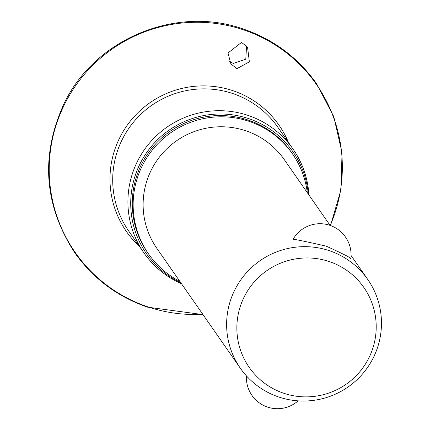 <?xml version="1.0" encoding="UTF-8"?>
<svg xmlns="http://www.w3.org/2000/svg" width="430" height="430" viewBox="0 0 430 430"><rect width="100%" height="100%" fill="white"/><g stroke="black" fill="none" stroke-linecap="round" stroke-linejoin="round"><path stroke-width="0.64" d="M229.292 61.103L233.286 63.452L245.783 59.2L246.573 45.881M241.526 42.425L247.54 47.128L249.373 61.855L236.908 68.655L230.84 63.887L228.007 52.987L241.526 42.425M181.498 283.741A90.843 90.047 -34.9 0 1 143.953 252.926A90.843 90.047 -34.9 0 1 146.383 146.952A90.843 90.047 -34.9 0 1 248.131 115.428A90.843 90.047 -34.9 0 1 293.045 149.092A90.843 90.047 -34.9 0 1 308.928 194.994M180.842 282.795A89.209 88.43 -34.9 0 1 137.476 169.441A89.209 88.43 -34.9 0 1 248.771 118.648A89.209 88.43 -34.9 0 1 308.267 194.054M179.88 281.413A87.656 86.892 -34.9 0 1 148.613 254.044A87.656 86.892 -34.9 0 1 150.957 151.79A87.656 86.892 -34.9 0 1 249.142 121.368A87.656 86.892 -34.9 0 1 292.475 153.854A87.656 86.892 -34.9 0 1 307.305 192.672M148.613 254.044L147.737 252.781A87.656 86.892 -34.9 0 1 150.081 150.527A87.656 86.892 -34.9 0 1 248.26 120.11A87.656 86.892 -34.9 0 1 291.599 152.591L292.475 153.854M329.375 250.701A77.642 76.965 -34.9 0 1 367.757 279.473A77.642 76.965 -34.9 0 1 365.683 370.047A77.642 76.965 -34.9 0 1 278.715 396.992A77.642 76.965 -34.9 0 1 240.332 368.22A77.642 76.965 -34.9 0 1 242.407 277.646A77.642 76.965 -34.9 0 1 329.375 250.701M240.332 368.22L156.832 248.32A77.642 76.965 -34.9 0 1 158.906 157.745A77.642 76.965 -34.9 0 1 245.874 130.806A77.642 76.965 -34.9 0 1 284.257 159.573L330.106 225.406M350.708 258.586C350.869 257.801 342.699 253.657 326.203 246.153C308.251 242.047 297.307 239.752 293.362 239.263L293.351 238.838A31.057 31.057 0 0 1 350.805 258.785M329.326 261.585A69.88 69.268 -34.9 0 1 372.375 349.601A69.88 69.268 -34.9 0 1 283.736 393.246A69.88 69.268 -34.9 0 1 240.687 305.23A69.88 69.268 -34.9 0 1 329.326 261.585M202.767 314.276A146.985 145.7 -34.9 0 1 147.823 306.848A146.985 145.7 -34.9 0 1 57.271 121.711A146.985 145.7 -34.9 0 1 243.724 29.912A146.985 145.7 -34.9 0 1 330.229 225.449M139.39 246.374A92.982 92.17 -34.9 0 1 123.286 131.257A92.982 92.17 -34.9 0 1 233.028 90.725A92.982 92.17 -34.9 0 1 288.482 142.54M143.953 252.926L128.742 231.087A90.843 90.047 -34.9 0 1 131.171 125.114A90.843 90.047 -34.9 0 1 232.926 93.59A90.843 90.047 -34.9 0 1 277.834 127.253L293.045 149.092M330.546 225.562L340.942 189.861L342.043 152.779L333.782 116.67L316.684 83.861C298.259 57.851 273.937 39.619 243.724 29.17C176.488 4.94 94.794 38.786 64.065 103.582C40.404 155.327 43.908 204.959 74.573 252.475C92.998 278.484 117.315 296.716 147.528 307.165L202.987 314.599M367.757 279.473L351.057 255.49M246.449 375.895A31.057 31.057 0 0 0 298.108 400.851"/></g></svg>
